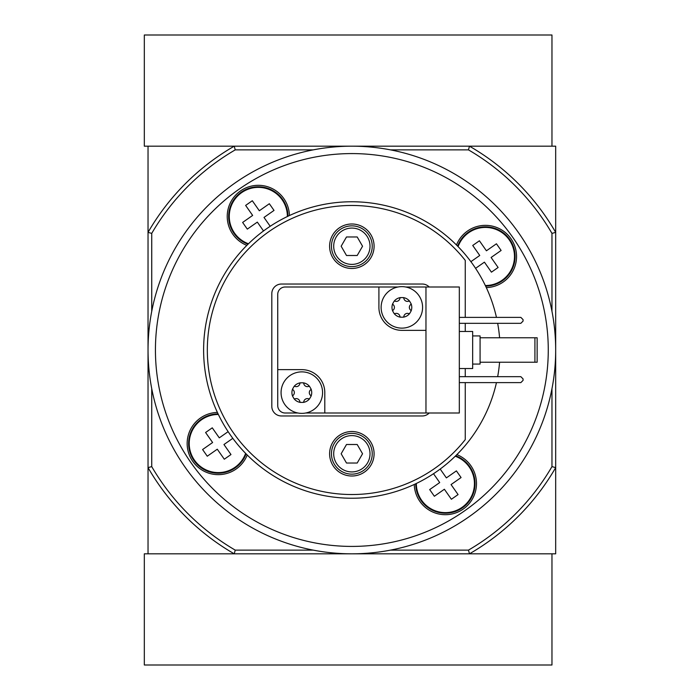 <?xml version="1.0" encoding="UTF-8"?>
<svg xmlns="http://www.w3.org/2000/svg" width="700" height="700" viewBox="0 0 700 700"><rect width="100%" height="100%" fill="white"/><g stroke="black" fill="none" stroke-linecap="round" stroke-linejoin="round"><path stroke-width="1.05" d="M465.255 382.611L465.255 439.609A144.532 144.532 0 0 1 253.706 456.094A144.532 144.532 0 0 1 253.706 243.906A144.532 144.532 0 0 1 465.255 260.391L465.255 317.389M465.255 323.321L465.255 331.467M465.255 368.533L465.255 376.679M374.089 453.766A22.234 22.234 0 0 1 340.734 473.025A22.234 22.234 0 0 1 340.734 434.507A22.234 22.234 0 0 1 374.089 453.766M374.089 246.234A22.234 22.234 0 0 1 340.734 265.493A22.234 22.234 0 0 1 340.734 226.975A22.234 22.234 0 0 1 374.089 246.234M429.214 413A9.634 9.634 0 0 1 422.266 415.966L281.444 415.966A9.634 9.634 0 0 1 271.81 406.332L271.81 293.668A9.634 9.634 0 0 1 281.444 284.034L422.266 284.034A9.634 9.634 0 0 1 429.214 287M496.457 382.611A148.234 148.234 0 0 1 250.066 457.765A148.234 148.234 0 0 1 250.066 242.235A148.234 148.234 0 0 1 496.457 317.389M497.665 376.679A148.234 148.234 0 0 0 499.581 362.233M499.581 337.767A148.234 148.234 0 0 0 497.665 323.321M357.201 255.5L346.5 255.5L341.154 246.234L346.5 236.968L357.201 236.968L362.547 246.234L357.201 255.5M370.011 246.234A18.156 18.156 0 0 1 342.773 261.957A18.156 18.156 0 0 1 342.773 230.51A18.156 18.156 0 0 1 370.011 246.234M357.201 463.032L346.5 463.032L341.154 453.766L346.5 444.5L357.201 444.5L362.547 453.766L357.201 463.032M370.011 453.766A18.156 18.156 0 0 1 342.773 469.49A18.156 18.156 0 0 1 342.773 438.043A18.156 18.156 0 0 1 370.011 453.766M551.968 311.308L551.968 233.38A231.621 231.621 0 0 0 468.466 149.879L469.464 146.178A235.322 235.322 0 0 1 555.678 232.382L555.678 146.178L148.032 146.178L148.032 232.382A235.322 235.322 0 0 1 234.237 146.178L235.235 149.879L313.162 149.879M390.547 149.879L468.466 149.879M151.734 311.308L151.734 233.38A231.621 231.621 0 0 1 235.235 149.879M313.162 550.121L235.235 550.121A231.621 231.621 0 0 1 151.734 466.62L151.734 388.692M235.235 550.121L234.237 553.822L469.464 553.822L468.466 550.121L390.547 550.121M551.968 388.692L551.968 466.62A231.621 231.621 0 0 1 468.466 550.121M151.734 466.62L148.032 467.617L148.032 553.822L234.237 553.822A235.322 235.322 0 0 1 148.032 467.617L148.032 232.382L151.734 233.38M551.968 466.62L555.678 467.617A235.322 235.322 0 0 1 469.464 553.822L555.678 553.822L555.678 232.382L551.968 233.38M456.855 454.633A31.133 31.133 0 0 1 445.821 514.692A31.133 31.133 0 0 1 414.26 484.461M247.223 455A31.133 31.133 0 0 1 187.329 440.204A31.133 31.133 0 0 1 217.394 412.414M246.846 245.368A31.133 31.133 0 0 1 261.642 185.482A31.133 31.133 0 0 1 289.441 215.539M456.488 245A31.133 31.133 0 0 1 516.556 256.471A31.133 31.133 0 0 1 486.308 287.586M555.678 350A203.822 203.822 0 0 1 249.944 526.514A203.822 203.822 0 0 1 249.944 173.486A203.822 203.822 0 0 1 555.678 350A203.822 203.822 0 0 1 249.944 526.514A203.822 203.822 0 0 1 249.944 173.486A203.822 203.822 0 0 1 555.678 350M475.029 483.569A29.645 29.645 0 0 1 445.48 513.214A29.645 29.645 0 0 1 415.73 483.761A29.645 29.645 0 0 0 445.48 513.214A29.645 29.645 0 0 0 455.7 455.779A29.645 29.645 0 0 1 475.029 483.569M440.186 469.044L446.381 477.89L456.4 470.881L461.073 477.558L451.054 484.575L458.071 494.585L451.395 499.266L444.377 489.248L434.359 496.265L429.686 489.58L439.705 482.571L433.51 473.716M515.069 256.471A29.645 29.645 0 0 1 485.616 286.116A29.645 29.645 0 0 0 490.665 227.29A29.645 29.645 0 0 0 457.634 246.146A29.645 29.645 0 0 1 515.069 256.471M470.899 261.669L479.745 255.474L472.727 245.455L479.412 240.782L486.421 250.793L496.44 243.784L501.121 250.46L491.102 257.477L498.111 267.496L491.435 272.169L484.418 262.15L475.571 268.345M248.001 244.221A29.645 29.645 0 0 1 261.704 186.979A29.645 29.645 0 0 1 287.971 216.239A29.645 29.645 0 0 0 229.495 209.528A29.645 29.645 0 0 0 248.001 244.221M263.524 230.956L257.329 222.11L247.31 229.119L242.629 222.442L252.648 215.425L245.63 205.415L252.315 200.734L259.324 210.752L269.342 203.735L274.024 210.42L264.005 217.429L270.2 226.284M246.076 453.854A29.645 29.645 0 0 1 188.825 440.151A29.645 29.645 0 0 1 218.085 413.884A29.645 29.645 0 0 0 211.383 472.36A29.645 29.645 0 0 0 246.076 453.854M232.811 438.331L223.956 444.526L230.974 454.545L224.297 459.218L217.28 449.207L207.261 456.216L202.589 449.54L212.607 442.523L205.59 432.504L212.266 427.831L219.284 437.85L228.13 431.655M372.234 246.234A20.379 20.379 0 0 1 341.661 263.891A20.379 20.379 0 0 1 341.661 228.585A20.379 20.379 0 0 1 372.234 246.234M372.234 453.766A20.379 20.379 0 0 1 341.661 471.415A20.379 20.379 0 0 1 341.661 436.109A20.379 20.379 0 0 1 372.234 453.766M234.237 553.822L144.322 553.822L144.322 665L551.968 665L551.968 553.822L469.464 553.822M469.464 146.178L551.968 146.178L551.968 35L144.322 35L144.322 146.178L234.237 146.178M394.118 301.236A2.074 2.074 0 0 1 395.29 301.245A3.631 3.631 0 0 0 399.866 298.602A2.074 2.074 0 0 1 400.444 297.588L403.322 297.588A2.074 2.074 0 0 1 403.9 298.602A3.631 3.631 0 0 0 408.476 301.245A2.074 2.074 0 0 1 409.64 301.236L411.084 303.73A2.074 2.074 0 0 1 410.498 304.745A3.631 3.631 0 0 0 410.498 310.021A2.074 2.074 0 0 1 411.084 311.027L409.64 313.53A2.074 2.074 0 0 1 408.476 313.521A3.631 3.631 0 0 0 403.9 316.164A2.074 2.074 0 0 1 403.322 317.179L400.444 317.179A9.896 9.896 0 0 1 394.118 313.53L392.683 311.027A9.896 9.896 0 0 1 392.683 303.73L394.118 301.236A9.896 9.896 0 0 1 400.444 297.588M403.322 297.588A9.896 9.896 0 0 1 409.64 301.236M411.084 303.73A9.896 9.896 0 0 1 411.084 311.027M409.64 313.53A9.896 9.896 0 0 1 403.322 317.179M392.683 311.027A2.074 2.074 0 0 1 393.269 310.021A3.631 3.631 0 0 0 393.269 304.745A2.074 2.074 0 0 1 392.683 303.73M401.879 286.632A20.755 20.755 0 0 1 407.05 327.477A20.755 20.755 0 0 1 381.29 309.986A20.755 20.755 0 0 1 401.879 286.632M294.061 386.47A2.074 2.074 0 0 1 295.234 386.479A3.631 3.631 0 0 0 299.801 383.836A2.074 2.074 0 0 1 300.379 382.821L303.266 382.821A2.074 2.074 0 0 1 303.844 383.836A3.631 3.631 0 0 0 308.42 386.479A2.074 2.074 0 0 1 309.584 386.47L311.027 388.973A2.074 2.074 0 0 1 310.441 389.979A3.631 3.631 0 0 0 310.441 395.255A2.074 2.074 0 0 1 311.027 396.27L309.584 398.764A2.074 2.074 0 0 1 308.42 398.755A3.631 3.631 0 0 0 303.844 401.398A2.074 2.074 0 0 1 303.266 402.412L300.379 402.412A9.896 9.896 0 0 1 294.061 398.764L292.618 396.27A9.896 9.896 0 0 1 292.618 388.973L294.061 386.47A9.896 9.896 0 0 1 300.379 382.821L300.379 382.821M303.266 382.821A9.896 9.896 0 0 1 309.584 386.47L309.584 386.47M311.027 388.973A9.896 9.896 0 0 1 311.027 396.27M309.584 398.764A9.896 9.896 0 0 1 303.266 402.412L303.266 402.412M292.618 396.27A2.074 2.074 0 0 1 293.213 395.255A3.631 3.631 0 0 0 293.213 389.979A2.074 2.074 0 0 1 292.618 388.973M301.822 371.866A20.755 20.755 0 0 1 306.994 412.72A20.755 20.755 0 0 1 281.234 395.22A20.755 20.755 0 0 1 301.822 371.866M425.967 287L425.967 413L459.323 413L459.323 287L405.79 287M397.976 287L285.145 287A7.411 7.411 0 0 0 277.734 294.411L277.734 405.589A7.411 7.411 0 0 0 285.145 413L297.92 413M425.967 413L324.8 413L324.8 392.621A22.978 22.978 0 0 0 301.822 369.644L277.734 369.644M378.91 287L378.91 307.379A22.978 22.978 0 0 0 401.879 330.356L425.967 330.356M305.725 413L324.8 413M459.323 331.467L472.666 331.467L472.666 368.533L459.323 368.533M472.666 335.921L480.077 335.921L480.077 364.079L472.666 364.079M459.323 323.321L520.844 323.321L523.066 321.09L523.066 319.611L520.844 317.389L459.323 317.389M459.323 382.611L520.844 382.611L523.066 380.389L523.066 378.91L520.844 376.679L459.323 376.679M534.923 337.767L537.145 337.767L537.145 362.233L534.923 362.233L534.923 337.767L480.077 337.767M534.923 362.233L480.077 362.233M300.379 402.412A2.074 2.074 0 0 1 299.801 401.398A3.631 3.631 0 0 0 295.234 398.755A2.074 2.074 0 0 1 294.061 398.764L294.061 398.764M400.444 317.179A2.074 2.074 0 0 1 399.866 316.164A3.631 3.631 0 0 0 395.29 313.521A2.074 2.074 0 0 1 394.118 313.53L394.118 313.53M548.266 350A196.411 196.411 0 0 1 253.645 520.1A196.411 196.411 0 0 1 253.645 179.9A196.411 196.411 0 0 1 548.266 350M455.236 456.234A29.059 29.059 0 0 1 455.779 510.702A29.059 29.059 0 0 1 416.325 483.481M458.089 246.619A29.059 29.059 0 0 1 514.483 256.471A29.059 29.059 0 0 1 485.336 285.53M248.474 243.766A29.059 29.059 0 0 1 247.931 189.298A29.059 29.059 0 0 1 287.385 216.519M245.621 453.381A29.059 29.059 0 0 1 191.144 453.924A29.059 29.059 0 0 1 218.374 414.47"/></g></svg>
